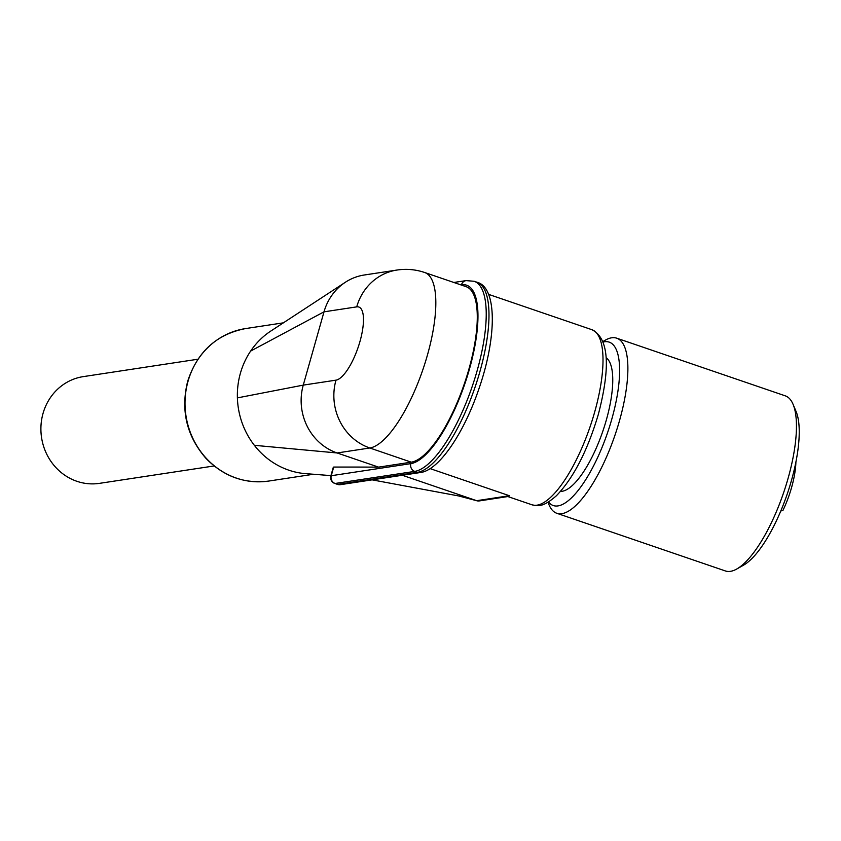 <?xml version="1.0" encoding="UTF-8"?>
<svg xmlns="http://www.w3.org/2000/svg" width="841" height="841" viewBox="0 0 841 841"><rect width="100%" height="100%" fill="white"/><g stroke="black" fill="none" stroke-linecap="round" stroke-linejoin="round"><path stroke-width="1.26" d="M548.49 501.982A86.36 27.774 -71.1 0 0 611.775 419.217A86.36 27.774 -71.1 0 0 603.197 342.035M547.975 502.287L549.036 504.821A92.531 29.75 -71.1 0 0 556.826 513.294A92.531 29.75 -71.1 0 0 619.481 420.773A92.531 29.75 -71.1 0 0 616.716 338.187A92.531 29.75 -71.1 0 0 605.373 340.121L602.976 341.478M556.826 513.294L725.394 570.955A92.531 29.75 -71.1 0 0 736.737 569.021A92.531 29.75 -71.1 0 0 788.059 478.434A92.531 29.75 -71.1 0 0 793.074 404.321A92.531 29.75 -71.1 0 0 785.284 395.848L616.716 338.187M736.737 569.021L743.497 565.205A86.36 27.774 -71.1 0 0 791.402 480.663A86.36 27.774 -71.1 0 0 796.08 411.491L793.074 404.321M402.324 475.27L476.668 500.689L509.383 495.727L508.248 496.484L479.254 500.931A6.171 5.761 81.4 0 1 476.994 500.794L458.713 495.959L372.132 479.854M560.558 491.386A70.938 22.812 -71.1 0 0 606.319 420.048A70.938 22.812 -71.1 0 0 606.245 357.803M214.108 465.956L99.49 483.354A53.982 50.407 -98.6 0 1 43.028 413.446A53.982 50.407 -98.6 0 1 83.28 376.621L197.898 359.223M307.743 473.798A77.109 72.011 -98.6 0 1 306.008 473.693A77.109 72.011 -98.6 0 1 254.35 445.31A77.109 72.011 -98.6 0 1 237.393 397.888A77.109 72.011 -98.6 0 1 240.4 373.246A77.109 72.011 -98.6 0 1 250.639 351.075A77.109 72.011 -98.6 0 1 271.727 330.46L345.336 282.282A53.982 50.407 81.4 0 0 324.006 311.832L303.265 385.115A53.982 50.407 81.4 0 0 337.104 452.963L378.566 467.133L411.281 462.172A92.531 29.75 -71.1 0 0 466.702 376.568A92.531 29.75 -71.1 0 0 466.114 286.676L424.652 272.495A92.531 29.75 108.9 0 1 425.252 362.387A92.531 29.75 108.9 0 1 369.819 447.99A53.982 50.407 -98.6 0 1 335.98 380.153A38.56 12.394 -71.1 0 0 359.98 341.435A38.56 12.394 -71.1 0 0 356.721 306.87L324.006 311.832L250.639 351.075M781.194 510.035L782.855 510.603L780.826 510.908M333.32 467.197L333.698 467.07A51547.192 16575.511 108.9 0 1 378.555 467.144M782.855 510.603A47.811 15.369 -71.1 0 0 791.591 487.454A47.811 15.369 -71.1 0 0 795.901 462.024M411.281 462.172L369.819 447.99L337.104 452.963L254.35 445.31M458.713 495.959L476.668 500.689A6.171 5.761 81.4 0 0 476.994 500.794M356.721 306.87A53.982 50.407 81.4 0 1 396.973 270.045L364.258 275.007A53.982 50.407 81.4 0 0 345.336 282.271M591.843 329.683C608.684 337.987 610.86 366.182 598.372 414.277C587.481 450.85 573.488 478.003 556.395 495.748C542.813 507.617 538.061 506.03 531.954 504.789A92.531 29.75 -71.1 0 0 537.01 505.178A92.531 29.75 -71.1 0 0 594.608 412.269A92.531 29.75 -71.1 0 0 591.843 329.683L488.526 294.339M313.682 474.229L268.721 481.063A77.109 72.011 -98.6 0 1 188.058 381.194A77.109 72.011 -98.6 0 1 245.561 328.579L283.596 322.807M460.931 284.899L461.457 284.826A94.076 30.255 108.9 0 1 469.425 369.178A94.076 30.255 108.9 0 1 410.86 463.633L331.259 475.722L333.698 467.07M334.781 483.449A6.171 6.171 0 0 1 330.849 475.932A6.171 0.967 15.8 0 1 331.259 475.722A6.171 5.761 -98.6 0 0 335.128 483.48A6.171 1.987 108.9 0 1 334.781 483.449L337.546 484.395A6.171 1.987 -71.1 0 0 337.882 484.427L335.128 483.48L414.729 471.391A100.247 32.231 -71.1 0 0 477.131 370.734A100.247 32.231 -71.1 0 0 474.135 281.272L466.061 280.61A6.171 5.761 81.4 0 0 461.457 284.826M474.135 281.272L476.9 282.219A100.247 32.231 108.9 0 1 477.53 379.596A100.247 32.231 108.9 0 1 417.493 472.337L414.729 471.391A6.171 5.761 -98.6 0 1 410.86 463.633M337.546 484.395A6.171 6.171 0 0 0 340.468 484.658A6.171 5.761 -98.6 0 1 337.882 484.427L417.493 472.337A6.171 5.761 81.4 0 0 420.08 472.568C438.508 470.813 463.622 433.977 478.907 388.857C497.178 336.326 496.999 286.981 476.9 282.219M335.98 380.153L303.265 385.115L237.393 397.888M509.383 495.727L430.056 468.595M531.954 504.789L507.932 496.579M268.721 481.063C244.542 484.09 223.59 476.49 205.866 458.261C186.597 435.932 180.531 410.313 187.648 381.404C197.278 351.822 216.579 334.224 245.561 328.579M396.973 270.045C406.382 268.636 415.612 269.446 424.652 272.495M330.934 475.617L306.008 473.672M340.468 484.658L420.08 472.568M453.825 282.471L466.061 280.61M330.849 475.932L333.309 467.228"/></g></svg>
